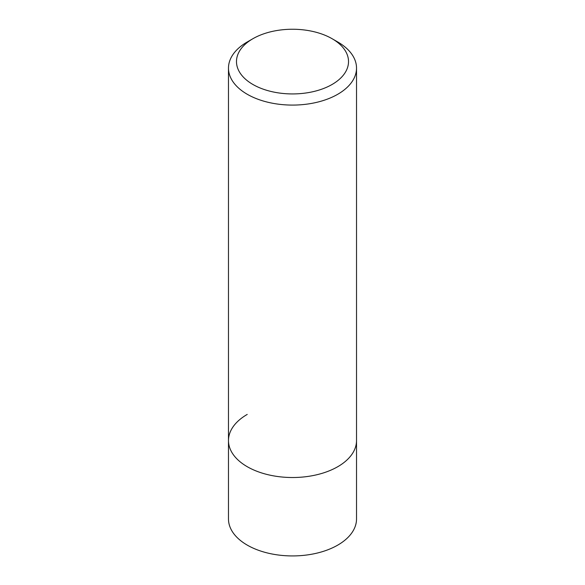 <?xml version="1.0" encoding="UTF-8"?>
<svg xmlns="http://www.w3.org/2000/svg" width="585" height="585" viewBox="0 0 585 585"><rect width="100%" height="100%" fill="white"/><g stroke="black" fill="none" stroke-linecap="round" stroke-linejoin="round"><path stroke-width="0.88" d="M228.479 68.123A64.021 36.965 180 0 1 247.228 41.988L252.888 38.72A56.014 32.343 180 0 1 332.112 38.72L337.772 41.988A64.021 36.965 180 0 1 356.521 68.123A64.021 36.965 180 0 1 337.772 94.258A64.021 36.965 180 0 1 268.003 102.273A64.021 36.965 180 0 1 228.479 68.123L228.479 518.968A64.021 36.965 0 0 0 268.003 553.117A64.021 36.965 0 0 0 337.772 545.103A64.021 36.965 0 0 0 356.521 518.968L356.521 440.556A64.021 36.965 180 0 1 337.772 466.698A64.021 36.965 180 0 1 268.003 474.706A64.021 36.965 180 0 1 228.479 440.556A64.021 36.965 180 0 1 247.228 414.421M247.228 41.988L252.888 38.72A56.014 32.343 180 0 0 252.888 84.459A56.014 32.343 180 0 0 332.112 84.459A56.014 32.343 180 0 0 332.112 38.72M228.479 440.556A64.021 36.965 0 0 0 268.003 474.706A64.021 36.965 0 0 0 337.772 466.698A64.021 36.965 0 0 0 356.521 440.556L356.521 68.123"/></g></svg>
